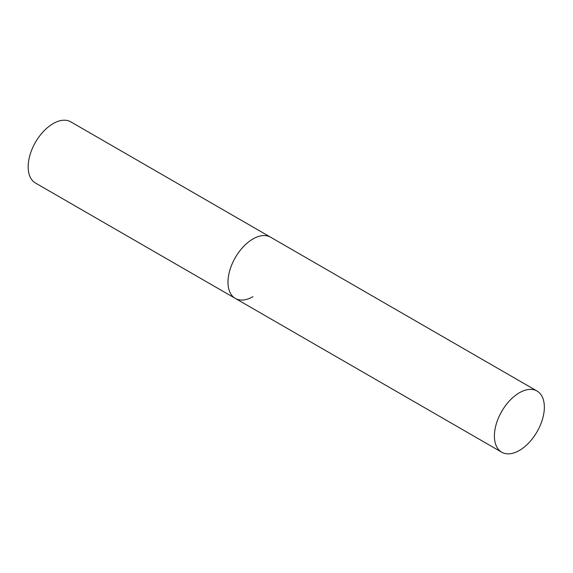 <?xml version="1.0" encoding="UTF-8"?>
<svg xmlns="http://www.w3.org/2000/svg" width="573" height="573" viewBox="0 0 573 573"><rect width="100%" height="100%" fill="white"/><g stroke="black" fill="none" stroke-linecap="round" stroke-linejoin="round"><path stroke-width="0.86" d="M252.958 296.649A35.325 20.392 -60 0 1 235.295 298.397A35.325 20.392 -60 0 1 229.88 270.091A35.325 20.392 -60 0 1 252.958 238.962A35.325 20.392 -60 0 1 270.621 237.215A35.325 20.392 120 0 0 243.403 246.677A35.325 20.392 120 0 0 227.982 282.224A35.325 20.392 120 0 0 235.295 298.397L35.483 183.038A35.325 20.392 -60 0 1 30.068 154.731A35.325 20.392 -60 0 1 53.146 123.603A35.325 20.392 -60 0 1 70.808 121.856L537.037 391.03A35.325 20.392 120 0 0 509.812 400.491A35.325 20.392 120 0 0 494.399 436.039A35.325 20.392 120 0 0 501.712 452.212A35.325 20.392 120 0 0 528.929 442.743A35.325 20.392 120 0 0 544.35 407.195A35.325 20.392 120 0 0 537.037 391.03M235.295 298.397L501.712 452.212"/></g></svg>
